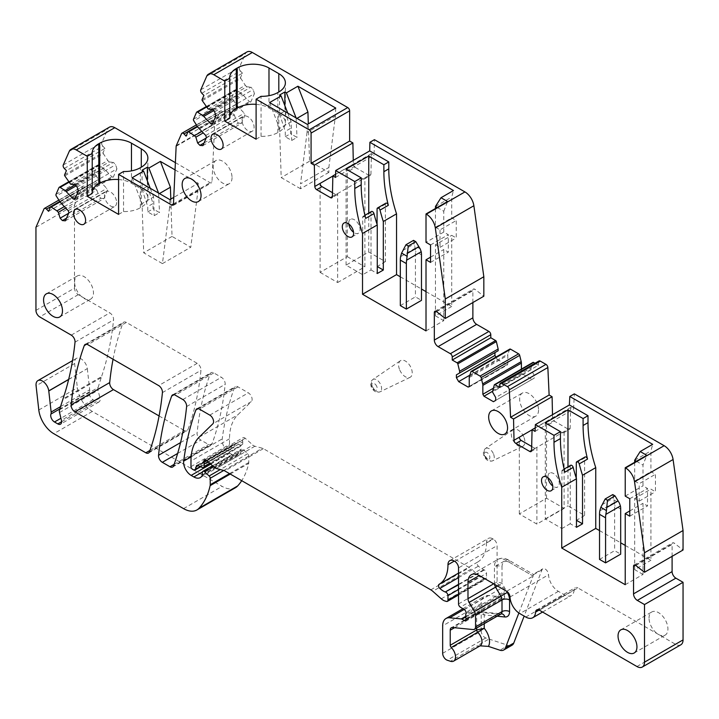 <?xml version="1.0" encoding="UTF-8"?>
<svg xmlns="http://www.w3.org/2000/svg" width="719" height="719" viewBox="0 0 719 719"><rect width="100%" height="100%" fill="white"/><g stroke="black" fill="none" stroke-linecap="round" stroke-linejoin="round"><path stroke-width="0.54" stroke-dasharray="3.6 2.7" d="M625.224 584.7L642.993 574.445L642.993 503.309L647.522 505.933L647.522 488.48L642.993 485.855L642.993 465.049L646.767 455.307M629.763 510.948L642.993 503.309M629.763 516.188L647.522 505.933M599.529 530.586L620.695 542.809M625.224 545.424L650.929 560.263L650.929 489.127L655.458 491.751L655.458 474.297L650.929 471.673L650.929 450.867L652.681 444.324M642.993 574.445L634.679 569.646L650.929 560.263M634.679 462.29L634.679 481.056L639.209 483.68L655.458 474.297M634.679 569.646L634.679 498.51L639.209 501.134L639.209 483.68M636.441 461.274L642.993 465.049M629.763 498.734L647.522 488.48M175.382 162.647L210.119 182.707A2.669 1.546 60 0 0 211.458 182.833A2.669 1.546 60 0 0 212.006 181.691L214.693 124.028A2.669 1.546 60 0 1 214.828 123.398L220.068 111.454A2.669 1.546 60 0 1 220.49 110.969A2.669 1.546 60 0 1 222.531 111.67L224.634 113.863L186.086 136.116M175.05 169.873L198.237 183.264L173.764 197.383M173.459 203.944L212.006 181.691M224.634 113.863L226.449 109.71A1.07 0.62 60 0 1 226.62 109.522A1.07 0.62 60 0 1 227.204 109.603L234.403 114.887L203.252 132.862M201.859 131.397L233.001 113.422M206.173 138.057L236.174 120.738L234.403 114.887M204.007 143L238.456 123.111L236.174 120.738M202.857 145.624L241.404 123.371L244.945 115.301L244.316 113.234L237.153 105.756A5.348 3.083 60 0 1 236.156 104.489L232.372 98.629A1.6 0.926 60 0 1 232.048 96.948L235.059 90.091A1.6 0.926 60 0 1 235.302 89.803A1.6 0.926 60 0 1 236.183 89.929L241.108 93.173A5.348 3.083 60 0 1 242.258 94.144L249.412 101.613L250.643 102.026L212.096 124.288M238.456 123.111L241.404 123.371M215.88 115.921L254.427 93.668L253.178 89.533L250.904 87.161L212.357 109.414M212.348 123.992L250.895 101.739L254.427 93.668M214.63 111.787L253.178 89.533M208.168 109.045L246.716 86.792L250.904 87.161M206.766 107.58L245.314 85.327L246.716 86.792M202.318 100.705L240.865 78.452L245.314 85.327M240.865 78.452A1.07 0.62 60 0 1 240.649 77.328L242.474 73.176L203.926 95.438M201.823 93.245L240.371 70.983L242.474 73.176M240.371 70.983A2.669 1.546 60 0 1 239.328 67.541L245.314 53.889A10.686 6.174 60 0 1 246.977 51.948M332.852 176.047L353.362 164.211L353.272 160.391M332.475 192.683L335.782 194.597A2.669 1.546 -120 0 0 337.121 194.732A2.669 1.546 -120 0 0 337.669 193.564L364.884 177.854A2.669 1.546 60 0 1 364.335 179.022A2.669 1.546 60 0 1 362.996 178.887L369.045 175.391A2.669 1.546 60 0 0 370.375 175.526A2.669 1.546 60 0 0 370.932 174.358L371.408 153.632L374.078 155.178L374.437 139.666M335.602 174.304L371.408 153.632M335.53 177.431L374.078 155.178M426.016 330.911L443.776 320.656L443.776 249.529L448.314 252.144L448.314 234.691L443.776 232.066L426.016 242.321M430.546 257.159L443.776 249.529M430.546 262.399L448.314 252.144M430.546 244.945L448.314 234.691M437.233 207.485L443.776 211.26L443.776 232.066M443.776 211.26L447.56 201.527M472.877 302.546L472.877 290.26A2.669 1.546 60 0 1 473.426 289.038A2.669 1.546 60 0 1 475.097 289.389L483.833 296.219M494.942 352.598L498.159 350.746M469.795 375.192L497.206 359.365L506.661 364.821L507.794 364.165L469.246 386.418L507.794 364.165L507.794 355.258A5.348 3.083 60 0 1 507.974 354.009L509.501 349.47L470.954 371.732M495.912 357.118L497.206 359.365M492.488 391.325L522.533 373.979L521.401 372.02L521.401 369.108M493.432 401.696L534.244 378.131L534.244 375.291L495.697 397.544M522.533 373.979L531.979 379.434M495.697 400.384L534.244 378.131M534.244 375.291L531.035 369.728L492.488 391.981M531.035 369.728L531.035 367.984L492.488 390.237M531.035 367.984L532.833 362.637L494.286 384.899M534.981 363.275L538.405 365.252L499.858 387.514M538.405 365.252L538.405 362.196A2.669 1.546 60 0 1 538.962 360.974M552.498 414.71L552.569 418A2.669 1.546 60 0 0 554.457 421.217L568.253 429.18A2.669 1.546 60 0 0 569.592 429.315A2.669 1.546 60 0 0 570.14 428.147L570.616 407.421L573.582 409.129L574.337 393.859M564.1 508.387L536.886 524.097L519.316 513.95L546.521 498.24L564.1 508.387L564.1 431.643A2.669 1.546 60 0 1 563.543 432.802A2.669 1.546 60 0 1 562.213 432.676L548.417 424.713A2.669 1.546 60 0 1 546.521 421.496L532.069 429.809M531.683 446.472L534.999 448.386A2.669 1.546 60 0 0 536.338 448.512A2.669 1.546 60 0 0 536.886 447.353L536.886 524.097M535.215 427.859L570.616 407.421M570.14 428.147L531.593 450.4M535.035 431.391L573.582 409.129M625.224 496.11L642.993 485.855M672.094 556.335L672.094 544.049A2.669 1.546 60 0 1 672.642 542.827A2.669 1.546 60 0 1 674.305 543.178L683.05 550.008M680.839 644.799A10.686 6.174 60 0 1 675.492 644.269L577.914 587.935L539.367 610.188M539.124 610.054L574.148 589.841A5.348 3.083 60 0 1 575.245 587.666A5.348 3.083 60 0 1 577.914 587.935M574.148 589.841A13.895 8.026 60 0 1 571.29 595.476A13.895 8.026 60 0 1 564.343 594.793L558.375 591.351A13.895 8.026 60 0 1 548.561 574.742A4.781 2.759 60 0 0 545.182 569.035A4.781 2.759 60 0 0 542.791 568.792A4.781 2.759 60 0 0 542 569.772L524.151 616.102M442.67 653.31L481.218 631.057A5.348 3.083 60 0 0 485.783 637.96L508.234 645.41L499.921 650.21M481.218 631.057L481.218 603.583A16.034 9.257 60 0 1 484.534 596.249A16.034 9.257 60 0 1 488.219 595.53L499.804 596.68A2.669 1.546 60 0 1 500.532 596.932L502.761 598.217L466.101 619.383M465.975 618.529L504.522 596.276A2.669 1.546 60 0 1 504.091 598.352A2.669 1.546 60 0 1 502.761 598.217M504.522 596.276A5.348 3.083 60 0 1 504.271 594.559L504.271 592.717A5.348 3.083 60 0 1 504.522 591.288A2.669 1.546 60 0 0 502.833 587.351L498.905 584.906A2.669 1.546 60 0 1 497.09 581.68L497.09 545.631L458.542 567.893M492.857 538.828L486.511 542.486A8.979 5.186 60 0 1 488.363 538.378A8.979 5.186 60 0 1 492.857 538.828L493.315 539.088A5.348 3.083 60 0 1 497.09 545.631M486.511 542.486A42.754 24.689 60 0 1 477.65 562.06A42.754 24.689 60 0 1 477.614 562.078A2.669 1.546 60 0 1 477.614 562.078A2.669 1.546 60 0 0 478.396 566.168A17.103 9.877 60 0 0 483.797 569.736L484.327 569.942A2.669 1.546 60 0 1 486.511 573.358L486.511 577.896A2.669 1.546 60 0 1 485.954 579.119A2.669 1.546 60 0 1 485.109 579.19L483.752 578.831A10.686 6.174 60 0 1 479.834 576.566L471.322 569.017L432.775 591.279M206.883 460.717L242.51 440.145A3.209 1.851 60 0 1 243.031 437.691A3.209 1.851 60 0 1 245.224 438.275L252.917 445.097A5.348 3.083 60 0 0 254.877 446.229L262.372 448.234A5.348 3.083 60 0 1 263.361 448.656L469.363 567.597A10.686 6.174 60 0 1 471.322 569.017M242.51 440.145A5.348 3.083 60 0 1 242.743 441.808L242.743 444.171A2.669 1.546 60 0 1 242.195 445.394A2.669 1.546 60 0 1 241.018 445.349L236.533 443.21L197.986 465.472M200.691 466.757L233.513 447.802A2.669 1.546 60 0 0 234.008 447.11L234.879 443.866A2.669 1.546 60 0 1 235.365 443.165A2.669 1.546 60 0 1 236.533 443.21M233.513 447.802A2.669 1.546 60 0 1 232.183 447.676L231.033 447.011A2.139 1.231 60 0 1 229.523 444.396L229.523 438.788A58.787 33.946 60 0 1 237.728 414.89L251.38 401.579L212.824 423.833M210.712 464.115L229.712 453.141A10.686 6.174 60 0 1 222.225 438.887A374.123 216.006 60 0 1 234.412 387.739A5.348 3.083 60 0 1 235.311 386.606A5.348 3.083 60 0 1 237.98 386.876L248.343 392.853A5.348 3.083 60 0 1 251.722 397.212A5.348 3.083 60 0 1 251.38 401.579M229.712 453.141L232.417 454.705L202.354 472.068M202.282 474.819L240.838 452.557A2.669 1.546 60 0 1 240.658 453.374A12.834 7.415 60 0 1 238.834 455.343A12.834 7.415 60 0 1 232.417 454.705M240.838 452.557L240.838 450.337A2.669 1.546 60 0 1 241.386 449.114A2.669 1.546 60 0 1 243.265 449.654L247.687 453.725A2.139 1.231 60 0 1 248.774 456.026L248.774 462.497A5.348 3.083 60 0 1 248.675 463.413A101.55 58.625 60 0 1 241.719 480.669M235.473 487.698A26.72 15.432 60 0 1 222.108 486.368L92.329 411.439A21.381 12.34 60 0 1 77.355 387.748L74.632 363.571A9.068 5.24 60 0 1 76.457 358.359A9.068 5.24 60 0 1 82.937 360.282A9.068 5.24 60 0 1 87.314 368.613L68.638 379.515M87.323 368.721L89.695 389.797A5.348 3.083 -120 0 1 89.489 391.801A5.348 3.083 -120 0 0 93.03 399.737L96.364 401.66A5.348 3.083 -120 0 0 99.033 401.93A5.348 3.083 -120 0 0 99.959 398.02L61.412 420.282M59.533 409.812L98.081 387.559A5.348 3.083 -120 0 0 98.081 390.255L99.959 398.02M98.081 387.559L101.532 376.657L62.984 398.919M35.95 310.383L74.497 288.121A5.348 3.083 60 0 0 78.281 294.673L109.809 312.873A5.348 3.083 60 0 1 113.566 319.892A389.321 224.777 60 0 1 103.185 371.606A389.321 224.777 60 0 1 101.532 376.657M35.95 227.294L74.497 205.032L82.559 186.652A2.669 1.546 60 0 1 82.973 186.167A2.669 1.546 60 0 1 85.022 186.868L87.125 189.061L88.94 184.918A1.07 0.62 60 0 1 89.102 184.72A1.07 0.62 60 0 1 89.695 184.801L96.885 190.086L65.744 208.061M74.497 288.121L74.497 205.032M48.568 211.314L87.125 189.061M64.342 206.596L95.492 188.621M68.665 213.255L98.665 195.936L96.885 190.086M66.499 218.199L100.939 198.309L98.665 195.936M65.348 220.823L103.895 198.57L107.437 190.499L106.807 188.432L99.644 180.954A5.348 3.083 60 0 1 98.638 179.678L94.863 173.827A1.6 0.926 60 0 1 94.54 172.147L97.541 165.289A1.6 0.926 60 0 1 97.793 165.002A1.6 0.926 60 0 1 98.674 165.127L103.599 168.372A5.348 3.083 60 0 1 104.749 169.342L111.903 176.811L113.126 177.225L74.578 199.487M100.939 198.309L103.895 198.57M78.371 191.119L116.918 168.866L115.669 164.732L113.386 162.359L74.839 184.612M74.83 199.19L113.377 176.937L116.918 168.866M77.122 186.985L115.669 164.732M70.66 184.244L109.207 161.991L113.386 162.359M69.258 182.788L107.805 160.526L109.207 161.991M64.809 175.903L103.356 153.65L107.805 160.526M103.356 153.65A1.07 0.62 60 0 1 103.141 152.527L104.956 148.384L66.409 170.637M64.306 168.444L102.853 146.182L104.956 148.384M102.853 146.182A2.669 1.546 60 0 1 101.81 142.739L107.796 129.087A10.686 6.174 60 0 1 109.459 127.146M348.787 223.986A8.017 4.629 60 0 1 348.724 223.016A8.017 4.629 60 0 1 350.387 219.349A8.017 4.629 60 0 1 356.57 221.497A8.017 4.629 60 0 1 360.066 229.559A8.017 4.629 60 0 1 358.404 233.235A8.017 4.629 60 0 1 353.586 232.3M649.032 618.088A13.364 7.711 60 0 1 651.8 611.968A13.364 7.711 60 0 1 662.1 615.545A13.364 7.711 60 0 1 667.933 628.99A13.364 7.711 60 0 1 665.165 635.111A13.364 7.711 60 0 1 654.865 631.534A13.364 7.711 60 0 1 649.032 618.088M548.004 477.776A8.017 4.629 60 0 1 547.941 476.805A8.017 4.629 60 0 1 549.604 473.129A8.017 4.629 60 0 1 555.778 475.277A8.017 4.629 60 0 1 559.283 483.348A8.017 4.629 60 0 1 557.62 487.015A8.017 4.629 60 0 1 552.794 486.08M113.054 359.257A374.123 216.006 60 0 1 122.823 323.316A5.348 3.083 60 0 1 123.722 322.184A5.348 3.083 60 0 1 126.391 322.445L197.213 363.338A5.348 3.083 60 0 1 200.969 370.348A374.123 216.006 60 0 1 187.929 429.665A5.348 3.083 60 0 1 187.03 430.798A5.348 3.083 60 0 1 184.361 430.537L149.92 450.418M159.088 415.95L184.361 430.537M212.114 443.632A5.348 3.083 60 0 1 211.215 444.764A5.348 3.083 60 0 1 208.546 444.504L200.853 440.064A5.348 3.083 60 0 1 197.096 433.045A374.123 216.006 60 0 1 210.227 373.781A5.348 3.083 60 0 1 211.125 372.649A5.348 3.083 60 0 1 213.795 372.909L221.398 377.304A5.348 3.083 60 0 1 225.155 384.314A374.123 216.006 60 0 1 212.114 443.632L173.567 465.885M538.549 410.046A13.364 7.711 60 0 1 535.781 416.157A13.364 7.711 60 0 1 525.49 412.58A13.364 7.711 60 0 1 519.657 399.135A13.364 7.711 60 0 1 522.425 393.014A13.364 7.711 60 0 1 532.716 396.591A13.364 7.711 60 0 1 538.549 410.046M74.578 282.055A13.364 7.711 60 0 1 77.337 275.943A13.364 7.711 60 0 1 87.637 279.52A13.364 7.711 60 0 1 93.47 292.966A13.364 7.711 60 0 1 90.702 299.086A13.364 7.711 60 0 1 80.402 295.509A13.364 7.711 60 0 1 74.578 282.055M232.039 177.575A13.364 7.711 60 0 1 229.271 183.696A13.364 7.711 60 0 1 218.98 180.11A13.364 7.711 60 0 1 213.148 166.664A13.364 7.711 60 0 1 215.916 160.553A13.364 7.711 60 0 1 226.206 164.13A13.364 7.711 60 0 1 232.039 177.575M242.015 120.289A8.547 4.934 60 0 1 243.786 116.37A8.547 4.934 60 0 1 250.374 118.662A8.547 4.934 60 0 1 254.104 127.263A8.547 4.934 60 0 1 252.333 131.182A8.547 4.934 60 0 1 245.745 128.89A8.547 4.934 60 0 1 242.015 120.289M116.595 202.47A8.547 4.934 60 0 1 114.824 206.38A8.547 4.934 60 0 1 108.236 204.088A8.547 4.934 60 0 1 104.498 195.487A8.547 4.934 60 0 1 106.268 191.569A8.547 4.934 60 0 1 112.865 193.86A8.547 4.934 60 0 1 116.595 202.47M634.679 498.51L650.929 489.127M634.679 460.25L650.929 450.867M634.679 481.056L650.929 471.673M639.209 501.134L655.458 491.751M118.59 214.406L123.542 211.557A22.451 12.96 0 0 0 140.349 207.764L141.292 207.225A22.451 12.96 0 0 0 147.871 198.058A22.451 12.96 0 0 0 141.292 188.89L131.469 183.219A22.478 12.978 0 0 0 118.59 179.543M100.175 182.959L99.716 183.219M142.047 170.241L142.065 189.286L147.755 206.596L147.755 211.934L154.217 215.664L159.501 212.608L153.048 208.878L153.039 203.54L147.755 206.596M147.35 180.846L147.359 186.23L142.065 189.286M158.584 193.096L159.501 212.608M147.359 186.23L153.039 203.54M158.89 193.878L159.411 193.573M198.237 183.264L197.887 191.245L190.778 247.246L172.03 236.425L170.807 199.1M169.891 199.621L169.549 207.611L197.887 191.245M169.549 207.611L162.431 263.612L143.692 252.791L142.065 203.585L153.596 196.934L154.217 215.664M132.053 177.782L142.065 203.585M150.235 188.279L153.596 196.934M256.108 139.207L261.051 136.349A22.451 12.96 -0 0 0 277.867 132.566L278.81 132.026A22.451 12.96 -0 0 0 285.38 122.859A22.451 12.96 -0 0 0 278.81 113.692L268.978 108.021A22.478 12.978 -0 0 0 256.108 104.345M237.683 107.76L237.225 108.021M279.565 95.043L279.583 114.087L285.263 131.397L285.263 136.736L291.725 140.466L297.019 137.41L290.557 133.68L290.557 128.342L285.263 131.397M284.868 105.648L284.868 111.032L279.583 114.087M296.093 117.898L297.019 137.41M284.868 111.032L290.557 128.342M296.399 118.68L296.929 118.374M335.746 108.057L335.405 116.047L328.871 167.473L328.871 172.38L309.547 161.227L308.316 123.902M307.399 124.423L307.058 132.413L335.405 116.047M307.058 132.413L300.524 183.839L328.871 167.473M328.871 172.38L300.524 188.746L300.524 183.839M300.524 188.746L281.201 177.593L279.583 128.386L291.105 121.736L291.725 140.466M269.571 102.583L279.583 128.386M287.753 113.081L291.105 121.736M362.996 178.887L349.2 170.924A2.669 1.546 60 0 1 347.313 167.707L347.313 256.674L320.099 272.384L320.099 183.417M349.2 170.924L355.249 167.428A2.669 1.546 60 0 1 353.362 164.211M320.099 272.384L337.669 282.531L337.669 193.564L332.385 196.62M337.669 282.531L364.884 266.821L364.884 177.854L370.932 174.358M400.312 276.797L421.478 289.02M426.016 291.635L451.712 306.474L451.712 235.347L456.25 237.962L456.25 220.508L451.712 217.884L451.712 197.078L453.464 190.535M371.471 211.494A2.139 1.231 -120 0 0 371.022 212.465L371.022 269.931L362.709 274.73L346.082 265.131L368.757 252.036L385.384 261.635L385.384 204.178A2.139 1.231 60 0 1 385.833 203.198M368.757 252.036L368.757 213.058M362.709 274.73L362.709 217.273A2.139 1.231 60 0 1 363.158 216.293A2.139 1.231 60 0 1 365.656 218.405M346.082 265.131L346.082 169.118M371.022 269.931L377.259 273.526M385.384 261.635L377.259 266.542M377.071 266.434L377.071 224.391M451.712 306.474L435.462 315.857L435.462 244.73L451.712 235.347M435.462 208.501L435.462 227.267L440.001 229.891L456.25 220.508M435.462 244.73L440.001 247.345L440.001 229.891M435.462 315.857L443.776 320.656M546.521 498.24L546.521 421.496L552.569 418M519.316 513.95L519.316 437.206M576.287 462.766L584.601 457.967L584.601 515.424L567.974 505.825L567.974 466.847M584.601 457.967A2.139 1.231 60 0 1 585.041 456.987M545.299 422.907L545.299 518.911L561.925 528.519L561.925 471.053A2.139 1.231 60 0 1 562.366 470.082A2.139 1.231 60 0 1 564.864 472.194M545.299 518.911L567.974 505.825M561.925 471.053L570.239 466.254A2.139 1.231 60 0 1 570.679 465.274M570.239 466.254L570.239 523.72L576.476 527.315M584.601 515.424L576.476 520.331M576.287 520.223L576.287 478.18M570.239 523.72L561.925 528.519M518.875 613.001L533.121 576.036L533.246 574.31L542.791 568.792M542 569.772L533.354 574.76L533.085 576.018L506.634 591.288L502.006 583.379A5.348 3.083 -0 0 0 494.447 583.379L493.692 583.819M454.543 627.714L476.679 614.934A5.348 3.083 180 0 1 484.238 614.934L484.238 614.934A5.348 4.035 95.7 0 0 480.984 611.797A5.348 4.035 95.7 0 0 479.016 612.246L452.557 627.525M480.148 645.806L476.886 646.004L450.427 661.273M355.249 167.428L369.045 175.391M512.009 645.222A10.686 6.174 60 0 1 508.234 645.41M524.052 437.592A9.617 5.554 60 0 1 522.686 446.355A9.617 5.554 60 0 1 512.117 438.231A9.617 5.554 60 0 1 513.069 429.71A9.617 5.554 60 0 1 524.052 437.592M399.449 369.251A9.617 5.554 60 0 1 400.402 360.731A9.617 5.554 60 0 1 411.385 368.613A9.617 5.554 60 0 1 410.019 377.376A9.617 5.554 60 0 1 399.449 369.251M147.755 211.934L153.048 208.878M172.03 236.425L143.692 252.791M162.431 263.612L190.778 247.246M285.263 136.736L290.557 133.68M309.547 161.227L281.201 177.593M347.313 256.674L364.884 266.821M435.462 206.461L451.712 197.078M435.462 227.267L451.712 217.884M440.001 247.345L456.25 237.962M261.051 136.349L261.051 96.319M229.738 117.188A22.451 12.96 -0 0 0 229.721 117.736A22.451 12.96 -0 0 0 229.738 118.276M92.221 192.386A22.451 12.96 0 0 0 92.203 192.935A22.451 12.96 0 0 0 92.221 193.474M123.542 211.557L123.542 171.517M400.312 305.602L415.429 296.875L421.478 300.362M413.542 240.362L415.169 248.262A21.381 12.34 -60 0 1 415.429 251.362L415.429 296.875M599.529 559.391L614.646 550.664L620.695 554.151M612.759 494.582L614.377 502.482A21.381 12.34 -60 0 1 614.646 505.583L614.646 550.664M173.468 203.863L210.119 182.707M176.146 146.281L214.693 124.028M176.281 145.66L214.828 123.398M181.521 133.707L220.068 111.454M197.285 126.247L222.531 111.67M187.902 131.972L226.449 109.71M236.156 104.489L227.204 109.603M206.398 137.554L244.945 115.301M205.769 135.487L244.316 113.234M199.46 128.908L238.016 106.646M198.606 128.009L237.153 105.756M232.372 98.629L193.824 120.891M193.501 119.21L232.048 96.948M235.059 90.091L196.512 112.344M206.452 107.095L236.183 89.929M212.572 109.648L241.108 93.173M213.588 110.699L242.258 94.144M212.923 122.679L249.412 101.613M202.102 99.582L240.649 77.328M200.781 89.794L239.328 67.541M206.766 76.142L245.314 53.889M332.385 196.557L335.782 194.597M436.55 311.651L475.097 289.389M436.217 311.426L472.877 290.26M469.246 377.511L507.794 355.258M469.426 376.271L507.974 354.009M493.126 388.341L521.401 372.02M538.405 362.196L499.858 384.458M531.602 450.346L534.999 448.386M635.758 565.44L674.305 543.178M635.434 565.215L672.094 544.049M636.944 666.522L675.492 644.269M525.787 617.046L564.343 594.793M558.375 591.351L519.828 613.604M510.005 597.004L548.561 574.742M494.519 584.295A5.348 3.083 60 0 1 494.447 583.379L494.447 566.797A5.348 3.083 180 0 1 502.006 566.797A10.686 6.174 60 0 1 509.564 562.438A5.348 3.083 120 0 0 508.459 559.984A5.348 3.083 120 0 0 505.781 560.254L494.447 566.797A16.034 9.257 60 0 1 497.764 559.454A16.034 9.257 60 0 1 505.781 560.254L533.085 576.018M473.219 629.565L499.669 614.296A5.348 3.083 60 0 0 500.9 614.053M479.016 612.246L499.669 614.296A5.348 4.035 95.7 0 1 501.646 613.837L480.984 611.797A5.348 5.348 0 0 0 477.793 612.489A5.348 3.083 60 0 1 479.016 612.246M476.679 628.038L476.679 614.934A5.348 3.083 60 0 1 477.793 612.489L451.334 627.759M480.094 645.842A9.086 5.249 60 0 1 476.886 646.004L488.974 639.02M485.783 637.96L447.236 660.213M481.218 603.583L442.67 625.845M464.07 609.469L488.219 595.53M499.804 596.68L465.723 616.354M465.723 617.028L500.532 596.932M465.723 616.812L504.271 594.559M504.271 592.717L465.723 614.97M465.975 613.55L504.522 591.288M464.285 609.604L502.833 587.351M498.905 584.906L460.358 607.16M458.542 603.933L497.09 581.68M454.759 561.341L493.315 539.088M477.65 562.06L439.138 584.295M458.542 577.627L478.396 566.168M458.542 584.313L483.797 569.736M484.327 569.942L458.542 584.835M458.542 589.508L486.511 573.358M486.511 577.896L458.542 594.038M446.562 601.452L485.109 579.19M483.752 578.831L445.205 601.084M441.286 598.828L479.834 576.566M430.816 589.85L469.363 567.597M263.361 448.656L224.804 470.909M223.825 470.496L262.372 448.234M254.877 446.229L216.329 468.482M214.37 467.35L252.917 445.097M245.224 438.275L206.677 460.528M208.106 461.805L242.743 441.808M242.743 444.171L209.723 463.234M202.47 467.602L241.018 445.349M197.662 465.346L234.879 443.866M234.008 447.11L200.295 466.568M193.636 469.929L232.183 447.676M231.033 447.011L192.485 469.264M190.975 466.649L229.523 444.396M229.523 438.788L190.975 461.041M199.181 437.143L237.728 414.89M209.795 415.115L248.343 392.853M237.98 386.876L199.433 409.129M198.192 408.653L234.412 387.739M191.137 456.835L222.225 438.887M202.111 475.627L240.658 453.374M240.838 450.337L202.282 472.599M213.669 466.73L243.265 449.654M247.687 453.725L220.293 469.543M223.744 470.469L248.774 456.026M248.774 462.497L229.505 473.623M230.242 474.046L248.675 463.413M183.561 508.63L222.108 486.368M92.329 411.439L53.781 433.701M38.808 410.001L77.355 387.748M74.632 363.571L36.085 385.824M68.665 379.38L87.314 368.613M60.54 406.63L89.695 389.797M89.489 391.801L59.803 408.94M93.03 399.737L60.926 418.278M61.6 421.738L96.364 401.66M59.533 412.508L98.081 390.255M101.208 377.682L62.652 399.944M75.019 342.154L113.566 319.892M71.262 335.135L109.809 312.873M78.281 294.673L39.734 316.926M44.012 208.905L82.559 186.652M59.776 201.446L85.022 186.868M50.393 207.171L88.94 184.918M60.072 201.904L89.695 184.801M68.889 212.752L107.437 190.499M68.26 210.685L106.807 188.432M61.951 204.106L100.498 181.844M61.097 203.207L99.644 180.954M60.09 201.931L98.638 179.678M94.863 173.827L56.307 196.089M55.992 194.409L94.54 172.147M97.541 165.289L58.994 187.551M68.943 182.293L98.674 165.127M75.064 184.846L103.599 168.372M76.07 185.897L104.749 169.342M75.405 197.878L111.903 176.811M64.593 174.78L103.141 152.527M63.263 164.993L101.81 142.739M69.249 151.341L107.796 129.087M126.391 322.445L87.844 344.707M197.213 363.338L158.665 385.591M86.595 344.23L122.823 323.316M149.381 451.918L187.929 429.665M162.422 392.601L200.969 370.348M174.106 464.384L208.546 444.504M186.607 406.568L225.155 384.314M182.851 399.557L221.398 377.304M213.795 372.909L175.247 395.162M173.998 394.695L210.227 373.781M180.559 442.589L197.096 433.045M177.647 453.455L200.853 440.064M131.469 183.219L131.469 170.879M141.292 188.89L141.292 207.225M140.349 207.764L140.349 167.734M268.987 108.021L268.987 95.681M278.81 113.692L278.81 132.026M277.867 132.566L277.867 92.535M371.022 212.465L362.709 217.273M548.417 424.713L554.457 421.217M562.213 432.676L568.253 429.18M509.564 562.438L533.121 576.036M497.521 586.03L502.006 583.379L502.006 566.797M484.238 623.67L484.238 614.934L497.162 616.21M493.647 454.336A7.136 4.116 60 0 1 492.632 460.834A7.136 4.116 60 0 1 484.804 454.812A7.136 4.116 60 0 1 485.505 448.494A7.136 4.116 60 0 1 493.647 454.336M372.127 385.833A7.136 4.116 60 0 1 372.837 379.515A7.136 4.116 60 0 1 380.98 385.357A7.136 4.116 60 0 1 379.965 391.855A7.136 4.116 60 0 1 372.127 385.833M385.384 204.178L377.071 208.977M484.66 455.936A3.928 2.274 -120 0 0 488.426 459.387A3.928 2.274 -120 0 0 489.531 455.675A3.928 2.274 -120 0 0 485.765 452.215A3.928 2.274 -120 0 0 484.66 455.936M376.864 386.696A3.928 2.274 -120 0 0 373.098 383.236A3.928 2.274 -120 0 0 371.984 386.957A3.928 2.274 -120 0 0 375.758 390.408A3.928 2.274 -120 0 0 376.864 386.696M420.193 248.873L414.557 245.619M421.478 254.85L415.429 251.362M415.169 248.262L400.582 256.683M402.874 250.446L414.153 243.939M602.091 504.675L613.37 498.159M599.79 510.903L614.377 502.482M613.774 499.849L619.401 503.093M620.695 509.079L614.646 505.583M172.911 205.095L211.458 182.833M196.404 124.872L220.49 110.969M197.383 126.4L226.62 109.522M206.155 106.637L235.302 89.803M337.121 194.732L331.827 197.779M434.878 311.291L473.426 289.038M468.914 387.155L507.461 364.901M531.044 451.568L536.338 448.512M634.095 565.08L672.642 542.827M536.698 609.928L575.245 587.666M542.584 612.049L571.29 595.476M471.313 574.733L497.764 559.454C501.08 557.683 504.648 557.863 508.459 559.984L533.255 574.31M462.892 608.741L484.534 596.249M465.544 620.605L504.091 598.352M449.815 560.631L488.363 538.378M458.542 594.946L485.954 579.119M204.484 459.944L243.031 437.691M210.343 463.782L242.195 445.394M196.817 465.427L235.365 443.165M196.763 408.868L235.311 386.606M200.286 477.596L238.834 455.343M212.563 465.759L241.386 449.114M72.52 360.632L76.457 358.359M99.033 401.93L60.486 424.183M58.886 200.071L82.973 186.167M59.875 201.599L89.102 184.72M68.638 181.835L97.793 165.002M343.961 223.052L350.387 219.349M351.977 236.937L358.404 233.235M620.812 629.862L651.8 611.968M634.176 653.005L665.165 635.111M551.194 490.726L557.62 487.015M543.178 476.841L549.604 473.129M85.166 344.437L123.722 322.184M148.482 453.06L187.03 430.798M172.668 467.017L211.215 444.764M172.578 394.902L211.125 372.649M504.792 434.051L535.781 416.157M491.428 410.909L522.425 393.014M46.349 293.837L77.337 275.943M59.713 316.98L90.702 299.086M198.282 201.581L229.271 183.696M184.927 178.438L215.916 160.553M212.797 134.264L243.786 116.37M221.344 149.076L252.333 131.182M83.835 224.274L114.824 206.38M75.279 209.463L106.268 191.569M147.871 198.058L147.871 158.027M285.38 122.859L285.38 82.82M364.335 179.022L370.375 175.526M364.901 215.287L363.158 216.293M563.543 432.802L569.592 429.315M562.366 470.082L564.109 469.076M513.069 429.71L485.505 448.494C483.393 450.184 482.862 452.602 483.914 455.738C485.945 460.214 488.848 461.904 492.632 460.834L522.686 446.355M410.019 377.376L379.965 391.855C376.181 392.934 373.278 391.235 371.247 386.768C370.186 383.631 370.716 381.214 372.837 379.515L400.402 360.731M229.721 117.736L229.721 77.697M92.203 192.935L92.203 152.895"/><path stroke-width="1.08" d="M576.476 520.331L582.525 523.827L576.476 527.315L576.476 478.764L561.737 487.266L561.737 548.04L625.224 584.7L625.224 513.573L629.763 510.948M625.224 513.573L629.763 516.188L629.763 498.734L625.224 496.11L625.224 467.745L646.767 455.307L640.207 451.523L652.681 444.324L569.808 396.475L574.337 393.859L664.14 445.699A12.825 7.406 60 0 1 673.083 459.522L683.05 530.523L644.503 552.776L634.535 481.775L673.083 459.522M561.737 548.04L595.745 528.411L599.529 530.586M620.695 542.809L625.224 545.424M634.679 462.29L634.679 460.25L636.441 461.274M141.292 167.185L141.292 148.86A22.451 12.96 -0 0 1 147.871 158.027A22.451 12.96 -0 0 1 141.292 167.185L140.349 167.734A22.451 12.96 -0 0 1 123.542 171.517L118.59 174.375L171.571 204.96L173.468 203.863M74.578 199.487L78.371 191.119L77.122 186.985L74.839 184.612L70.66 184.244L64.809 175.903A1.07 0.62 60 0 1 64.593 174.78L66.409 170.637L64.306 168.444A2.669 1.546 60 0 1 63.263 164.993L69.249 151.341A10.686 6.174 60 0 1 70.911 149.399L109.459 127.146A10.686 6.174 60 0 1 114.806 127.676L175.382 162.647M70.911 149.399A10.686 6.174 60 0 1 76.259 149.929L87.278 156.293L92.221 153.435A22.451 12.96 -0 0 1 92.203 152.895A22.451 12.96 -0 0 1 98.782 143.728L99.725 143.189A22.451 12.96 -0 0 1 131.469 143.189L141.292 148.86M175.05 169.873L160.4 161.416L148.869 168.066L147.341 167.185L142.047 170.241L143.584 171.122L132.053 177.782L169.891 199.621L173.764 197.383M201.859 131.397L194.454 135.675L188.657 131.865A1.07 0.62 60 0 0 188.072 131.775A1.07 0.62 60 0 0 187.902 131.972L186.086 136.116L183.983 133.923A2.669 1.546 60 0 0 181.934 133.222A2.669 1.546 60 0 0 181.521 133.707L176.281 145.66A2.669 1.546 60 0 0 176.146 146.281L173.459 203.944A2.669 1.546 60 0 1 172.911 205.095A2.669 1.546 60 0 1 171.571 204.96M194.454 135.675L195.856 137.14L203.252 132.862M204.007 143L199.909 145.373L197.626 142.991L195.856 137.14M197.626 142.991L206.173 138.057M199.909 145.373L202.857 145.624L206.398 137.554L205.769 135.487L198.606 128.009A5.348 3.083 60 0 1 197.608 126.742L193.824 120.891A1.6 0.926 60 0 1 193.501 119.21L196.512 112.344A1.6 0.926 60 0 1 196.754 112.056A1.6 0.926 60 0 1 197.635 112.182L202.56 115.426A5.348 3.083 60 0 1 203.711 116.397L213.588 110.699M212.096 124.288L210.865 123.866L203.711 116.397M212.348 123.992L215.88 115.921L214.63 111.787L212.357 109.414L208.168 109.045L202.318 100.705A1.07 0.62 60 0 1 202.102 99.582L203.926 95.438L201.823 93.245A2.669 1.546 60 0 1 200.781 89.794L206.766 76.142A10.686 6.174 60 0 1 208.429 74.201A10.686 6.174 60 0 1 213.768 74.731L224.786 81.094L229.738 78.236A22.451 12.96 -0 0 1 229.721 77.697A22.451 12.96 -0 0 1 236.29 68.53L237.234 67.99A22.451 12.96 -0 0 1 268.978 67.99L278.81 73.662A22.451 12.96 -0 0 1 285.38 82.82A22.451 12.96 -0 0 1 278.81 91.987L278.81 73.662M208.429 74.201L246.977 51.948A10.686 6.174 60 0 1 252.324 52.478L347.735 107.562A2.669 1.546 60 0 1 349.632 110.834L349.632 141.059L352.885 142.937L353.272 160.391M278.81 91.987L277.867 92.535A22.451 12.96 -0 0 1 261.051 96.319L256.108 99.177L309.188 129.824A2.669 1.546 60 0 1 311.075 133.096L349.632 110.834M284.85 91.987L279.565 95.043L281.093 95.924L269.571 102.583L307.399 124.423L335.746 108.057L297.909 86.217L286.387 92.868L284.85 91.987L284.868 105.648M349.632 141.059L311.075 163.312L311.075 133.096M311.075 163.312L314.329 165.19L352.885 142.937M314.329 165.19L314.805 186.473A2.669 1.546 -120 0 0 316.702 189.681L330.497 197.653A2.669 1.546 -120 0 0 331.827 197.779A2.669 1.546 -120 0 0 332.385 196.62L332.861 175.885L335.602 174.304M314.805 186.473L332.852 176.047M320.099 183.417A2.669 1.546 -120 0 0 321.986 186.634L332.475 192.683M332.861 175.885L335.53 177.431L335.692 170.538L354.773 181.556L361.199 177.854L346.082 169.118L368.757 156.032L383.874 164.759L388.79 161.919L388.79 168.866A117.583 67.883 60 0 0 396.537 213.849L396.537 274.622L400.312 276.797M335.692 170.538L369.701 150.9L369.899 142.29L374.437 139.666L464.932 191.919A12.825 7.406 60 0 1 473.875 205.733L483.833 276.734L445.286 298.996L435.328 227.986L473.875 205.733M369.701 150.9L388.79 161.919M354.773 181.556L354.773 188.504L361.199 184.801L361.199 177.854M354.773 188.504A117.583 67.883 60 0 0 362.52 233.486L377.259 224.975A117.583 67.883 60 0 1 373.97 213.606A2.139 1.231 -120 0 0 371.471 211.494L364.901 215.287M373.97 213.606L365.656 218.405A117.583 67.883 60 0 1 365.126 216.266A117.583 67.883 60 0 1 362.709 203.926A117.583 67.883 60 0 1 361.199 184.801M377.259 266.542L383.308 270.038L377.259 273.526L377.259 224.975M362.52 233.486L362.52 294.26L396.537 274.622M383.308 270.038L383.308 221.479L396.537 213.849M362.52 294.26L426.016 330.911L426.016 259.784L430.546 257.159M426.016 259.784L430.546 262.399L430.546 244.945L426.016 242.321L426.016 213.956L447.56 201.527L440.999 197.734L453.464 190.535L369.899 142.29M426.016 213.956L426.376 214.172A12.825 7.406 60 0 1 435.328 227.986M438.105 346.621L476.652 324.368L488.893 331.432A2.669 1.546 60 0 1 490.789 334.703L490.789 337.759L452.242 360.021L452.242 356.966A2.669 1.546 60 0 0 450.346 353.694L438.105 346.621A5.348 3.083 60 0 1 434.33 340.078L434.33 312.513A2.669 1.546 60 0 1 434.878 311.291A2.669 1.546 60 0 1 436.55 311.651L445.286 318.472L445.286 298.996M445.286 318.472L483.833 296.219L483.833 276.734M476.652 324.368A5.348 3.083 60 0 1 472.877 317.825L472.877 302.546M490.789 337.759L495.643 340.563A1.07 0.62 60 0 1 496.362 341.588L498.159 349.003L459.612 371.256L457.814 363.841L496.362 341.588M452.242 360.021L457.095 362.825A1.07 0.62 60 0 1 457.814 363.841M498.159 349.003L498.159 350.746L459.612 372.999L459.612 371.256M456.394 374.851L494.942 352.598L494.942 355.438L456.394 377.691L456.394 374.851L459.612 372.999M456.394 377.691L458.659 381.618L469.795 375.192M494.942 355.438L495.912 357.118M458.659 381.618L468.114 387.074L469.246 386.418L468.114 387.074L469.246 386.418L469.246 377.511A5.348 3.083 60 0 1 469.426 376.271L470.954 371.732A1.6 0.926 60 0 1 471.233 371.363A1.6 0.926 60 0 1 472.032 371.444L480.058 376.082A1.6 0.926 60 0 1 481.137 377.61L519.684 355.357A1.6 0.926 60 0 0 518.606 353.829L510.58 349.191A1.6 0.926 60 0 0 509.78 349.11A1.6 0.926 60 0 0 509.501 349.47M500.406 383.236L538.962 360.974A2.669 1.546 60 0 1 540.293 361.109L545.964 364.38A2.669 1.546 60 0 1 547.851 367.535L549.127 395.01L510.58 417.272L509.304 389.788A2.669 1.546 60 0 0 507.416 386.633L501.745 383.362A2.669 1.546 60 0 0 500.406 383.236A2.669 1.546 60 0 0 499.858 384.458L499.858 387.514L495.005 384.71A1.07 0.62 60 0 0 494.465 384.656A1.07 0.62 60 0 0 494.286 384.899L492.488 391.981L495.697 397.544L495.697 400.384L493.432 401.696L483.986 396.241L482.853 394.273L482.853 385.366A5.348 3.083 60 0 0 482.665 383.91L481.137 377.61M482.665 383.91L521.212 361.657L519.684 355.357M521.212 361.657A5.348 3.083 60 0 1 521.401 363.113L521.401 369.108M532.833 362.637A1.07 0.62 60 0 1 533.013 362.394A1.07 0.62 60 0 1 533.552 362.448L534.981 363.275M510.58 417.272L513.546 418.979L552.093 396.726L552.498 414.71M549.127 395.01L552.093 396.726M513.546 418.979L514.022 440.262L532.069 429.809M535.215 427.859L532.069 429.674L531.593 450.4A2.669 1.546 60 0 1 531.044 451.568A2.669 1.546 60 0 1 529.705 451.442L515.909 443.47A2.669 1.546 60 0 1 514.022 440.262M515.909 443.47L521.203 440.423A2.669 1.546 60 0 1 519.316 437.206M521.203 440.423L531.683 446.472M532.069 429.674L535.035 431.391L535.376 424.596L569.385 404.959L588.007 415.708L587.998 422.655A117.583 67.883 60 0 0 595.745 467.629L595.745 528.411M569.808 396.475L569.385 404.959M588.007 415.708L583.091 418.548L567.974 409.821L545.299 422.907L560.416 431.634L560.416 438.581A117.583 67.883 60 0 0 561.925 457.715A117.583 67.883 60 0 0 564.343 470.055A117.583 67.883 60 0 0 564.864 472.194L573.178 467.395A117.583 67.883 60 0 0 576.476 478.764M535.376 424.596L553.99 435.346L560.416 431.634M553.99 435.346L553.99 442.293L560.416 438.581M561.737 487.266A117.583 67.883 60 0 1 553.99 442.293M582.525 523.827L582.525 475.268L595.745 467.629M625.224 467.745L625.593 467.961A12.825 7.406 60 0 1 634.535 481.775M644.503 604.553L683.05 582.3L683.05 639.901L644.503 662.163L644.503 604.553L637.322 600.41A5.348 3.083 60 0 1 633.538 593.867L633.538 566.302A2.669 1.546 60 0 1 634.095 565.08A2.669 1.546 60 0 1 635.758 565.44L644.503 572.261L644.503 552.776M644.503 572.261L683.05 550.008L683.05 530.523M637.322 600.41L675.869 578.157A5.348 3.083 60 0 1 672.094 571.605L672.094 556.335M675.869 578.157L683.05 582.3M644.503 662.163A10.686 6.174 60 0 1 642.292 667.052A10.686 6.174 60 0 1 636.944 666.522L539.367 610.188A5.348 3.083 60 0 0 536.698 609.928A5.348 3.083 60 0 0 535.592 612.094A13.895 8.026 60 0 1 532.743 617.738A13.895 8.026 60 0 1 525.787 617.046L519.828 613.604A13.895 8.026 60 0 1 510.005 597.004A4.781 2.759 60 0 0 506.634 591.288L507.29 592.42A10.686 6.174 60 0 1 509.564 599.961A5.348 3.083 -0 0 0 502.006 599.961L475.547 615.239A5.348 3.083 60 0 0 474.414 611.465L469.121 602.423A5.348 3.083 60 0 1 467.988 598.657L467.988 582.075A16.034 9.257 60 0 1 471.313 574.733A16.034 9.257 60 0 1 479.33 575.524L506.634 591.288M683.05 639.901A10.686 6.174 60 0 1 680.839 644.799L642.292 667.052M509.564 599.961L509.564 611.608A5.348 3.083 -0 0 0 502.006 611.608L475.547 626.878L475.547 615.239M475.547 626.878A5.348 3.083 60 0 1 474.441 629.332A5.348 3.083 60 0 1 473.219 629.565L452.557 627.525A5.348 3.083 60 0 0 451.334 627.759A5.348 3.083 60 0 0 450.229 630.204L454.543 627.714M465.723 616.354L461.256 618.933L449.672 617.792A16.034 9.257 60 0 0 445.987 618.502A16.034 9.257 60 0 0 442.67 625.845L442.67 653.31A5.348 3.083 60 0 0 447.236 660.213L450.427 661.273A9.086 5.249 60 0 0 453.635 661.121A9.086 5.249 60 0 0 451.235 647.486A2.139 1.231 60 0 1 450.229 645.267L450.229 630.204M451.235 647.486L477.695 632.217A9.086 5.249 60 0 1 480.094 645.842L488.417 646.39A14.434 8.331 -120 0 0 484.238 628.298L477.695 632.217A2.139 1.231 60 0 1 476.679 629.988L450.229 645.267M461.256 618.933A2.669 1.546 60 0 1 461.984 619.185L464.213 620.47A2.669 1.546 60 0 0 465.544 620.605A2.669 1.546 60 0 0 465.975 618.529A5.348 3.083 60 0 1 465.723 616.812L465.723 614.97A5.348 3.083 60 0 1 465.975 613.55A2.669 1.546 60 0 0 464.285 609.604L460.358 607.16A2.669 1.546 60 0 1 458.542 603.933L458.542 567.893A5.348 3.083 60 0 0 454.759 561.341L454.309 561.081A8.979 5.186 60 0 0 449.815 560.631A8.979 5.186 60 0 0 447.964 564.748A42.754 24.689 60 0 1 439.102 584.313A42.754 24.689 60 0 1 439.066 584.34L458.542 573.097L439.138 584.295M458.542 584.835L445.25 591.989A17.103 9.877 60 0 1 439.848 588.421A2.669 1.546 60 0 1 439.066 584.34M445.78 592.204A2.669 1.546 60 0 1 447.964 595.611L458.542 589.508M458.542 594.038L447.964 600.149L447.964 595.611M447.964 600.149A2.669 1.546 60 0 1 447.407 601.372A2.669 1.546 60 0 1 446.562 601.452L445.205 601.084A10.686 6.174 60 0 1 441.286 598.828L432.775 591.279A10.686 6.174 60 0 0 430.816 589.85L224.804 470.909A5.348 3.083 60 0 0 223.825 470.496L216.329 468.482A5.348 3.083 60 0 1 214.37 467.35L206.677 460.528A3.209 1.851 60 0 0 204.484 459.944A3.209 1.851 60 0 0 203.962 462.407A5.348 3.083 60 0 1 204.196 464.061L208.106 461.805M209.723 463.234L204.196 466.424L204.196 464.061M204.196 466.424A2.669 1.546 60 0 1 203.648 467.656A2.669 1.546 60 0 1 202.47 467.602L197.986 465.472A2.669 1.546 60 0 0 196.817 465.427A2.669 1.546 60 0 0 196.323 466.119L197.662 465.346M200.295 466.568L195.46 469.363L196.323 466.119M195.46 469.363A2.669 1.546 60 0 1 194.966 470.064A2.669 1.546 60 0 1 193.636 469.929L192.485 469.264A2.139 1.231 60 0 1 190.975 466.649L190.975 461.041A58.787 33.946 60 0 1 199.181 437.143L212.824 423.833A5.348 3.083 60 0 0 213.175 419.465A5.348 3.083 60 0 0 209.795 415.115L199.433 409.129A5.348 3.083 60 0 0 196.763 408.868A5.348 3.083 60 0 0 195.865 410.001L198.192 408.653M220.293 469.543L209.139 475.978L204.717 471.907A2.669 1.546 60 0 0 202.839 471.367A2.669 1.546 60 0 0 202.282 472.599L202.282 474.819A2.669 1.546 60 0 1 202.111 475.627A12.834 7.415 60 0 1 200.286 477.596A12.834 7.415 60 0 1 193.869 476.958L191.164 475.403A10.686 6.174 60 0 1 183.678 461.14A374.123 216.006 60 0 1 195.865 410.001M209.139 475.978A2.139 1.231 60 0 1 210.218 478.279L223.744 470.469M229.505 473.623L210.218 484.75L210.218 478.279M210.218 484.75A5.348 3.083 60 0 1 210.128 485.667A101.55 58.625 60 0 1 199.082 508.216A26.72 15.432 60 0 1 196.925 509.951A26.72 15.432 60 0 1 183.561 508.63L53.781 433.701A21.381 12.34 60 0 1 38.808 410.001L36.085 385.824A9.068 5.24 60 0 1 37.9 380.612A9.068 5.24 60 0 1 44.38 382.535A9.068 5.24 60 0 1 48.766 390.875L51.148 412.05L60.54 406.63M241.719 480.669A101.55 58.625 60 0 1 237.629 485.963A26.72 15.432 60 0 1 235.473 487.698L196.925 509.951M68.638 379.515L48.775 390.974M59.803 408.94L50.941 414.063A5.348 3.083 -120 0 0 51.148 412.05M50.941 414.063A5.348 3.083 -120 0 0 54.482 421.99L57.817 423.913A5.348 3.083 -120 0 0 60.486 424.183A5.348 3.083 -120 0 0 61.412 420.282L59.533 412.508A5.348 3.083 -120 0 1 59.533 409.812L62.984 398.919A389.321 224.777 60 0 0 64.638 393.859A389.321 224.777 60 0 0 75.019 342.154A5.348 3.083 60 0 0 71.262 335.135L39.734 316.926A5.348 3.083 60 0 1 35.95 310.383L35.95 227.294L44.012 208.905A2.669 1.546 60 0 1 44.425 208.42A2.669 1.546 60 0 1 46.474 209.121L48.568 211.314L50.393 207.171A1.07 0.62 60 0 1 50.555 206.973A1.07 0.62 60 0 1 51.148 207.063L56.936 210.874L64.342 206.596M56.936 210.874L58.338 212.339L65.744 208.061M66.499 218.199L62.391 220.571L60.117 218.19L58.338 212.339M60.117 218.19L68.665 213.255M62.391 220.571L65.348 220.823L68.889 212.752L68.26 210.685L61.097 203.207A5.348 3.083 60 0 1 60.09 201.931L56.307 196.089A1.6 0.926 60 0 1 55.992 194.409L58.994 187.551A1.6 0.926 60 0 1 59.246 187.255A1.6 0.926 60 0 1 60.126 187.38L65.052 190.625A5.348 3.083 60 0 1 66.202 191.596L76.07 185.897M74.83 199.19L73.356 199.064L66.202 191.596M342.307 226.728A8.017 4.629 60 0 1 343.961 223.052A8.017 4.629 60 0 1 350.144 225.2A8.017 4.629 60 0 1 353.64 233.271A8.017 4.629 60 0 1 351.977 236.937A8.017 4.629 60 0 1 345.803 234.789A8.017 4.629 60 0 1 342.307 226.728M353.586 232.3A8.017 4.629 60 0 1 348.787 223.986M618.043 635.973A13.364 7.711 60 0 1 620.812 629.862A13.364 7.711 60 0 1 631.111 633.439A13.364 7.711 60 0 1 636.944 646.884A13.364 7.711 60 0 1 634.176 653.005A13.364 7.711 60 0 1 623.876 649.419A13.364 7.711 60 0 1 618.043 635.973M552.857 487.06A8.017 4.629 60 0 1 551.194 490.726A8.017 4.629 60 0 1 545.02 488.578A8.017 4.629 60 0 1 541.515 480.517A8.017 4.629 60 0 1 543.178 476.841A8.017 4.629 60 0 1 549.352 478.989A8.017 4.629 60 0 1 552.857 487.06M552.794 486.08A8.017 4.629 60 0 1 548.004 477.776M87.844 344.707L158.665 385.591A5.348 3.083 60 0 1 162.422 392.601A374.123 216.006 60 0 1 149.381 451.918A5.348 3.083 60 0 1 148.482 453.06A5.348 3.083 60 0 1 145.813 452.79L74.902 411.852A5.348 3.083 60 0 1 71.145 404.833A374.123 216.006 60 0 1 84.276 345.569A5.348 3.083 60 0 1 85.166 344.437A5.348 3.083 60 0 1 87.844 344.707M74.902 411.852L113.449 389.599A5.348 3.083 60 0 1 109.692 382.58A374.123 216.006 60 0 1 113.054 359.257M113.449 389.599L159.088 415.95M169.999 466.757L162.305 462.317A5.348 3.083 60 0 1 158.548 455.298A374.123 216.006 60 0 1 171.679 396.034A5.348 3.083 60 0 1 172.578 394.902A5.348 3.083 60 0 1 175.247 395.162L182.851 399.557A5.348 3.083 60 0 1 186.607 406.568A374.123 216.006 60 0 1 173.567 465.885A5.348 3.083 60 0 1 172.668 467.017A5.348 3.083 60 0 1 169.999 466.757L174.106 464.384M507.56 427.931A13.364 7.711 60 0 1 504.792 434.051A13.364 7.711 60 0 1 494.501 430.474A13.364 7.711 60 0 1 488.668 417.02A13.364 7.711 60 0 1 491.428 410.909A13.364 7.711 60 0 1 501.727 414.486A13.364 7.711 60 0 1 507.56 427.931M43.58 299.949A13.364 7.711 60 0 1 46.349 293.837A13.364 7.711 60 0 1 56.648 297.414A13.364 7.711 60 0 1 62.481 310.86A13.364 7.711 60 0 1 59.713 316.98A13.364 7.711 60 0 1 49.413 313.394A13.364 7.711 60 0 1 43.58 299.949M201.05 195.469A13.364 7.711 60 0 1 198.282 201.581A13.364 7.711 60 0 1 187.992 198.004A13.364 7.711 60 0 1 182.159 184.558A13.364 7.711 60 0 1 184.927 178.438A13.364 7.711 60 0 1 195.217 182.024A13.364 7.711 60 0 1 201.05 195.469M211.027 138.174A8.547 4.934 60 0 1 212.797 134.264A8.547 4.934 60 0 1 219.385 136.556A8.547 4.934 60 0 1 223.115 145.157A8.547 4.934 60 0 1 221.344 149.076A8.547 4.934 60 0 1 214.756 146.784A8.547 4.934 60 0 1 211.027 138.174M85.606 220.356A8.547 4.934 60 0 1 83.835 224.274A8.547 4.934 60 0 1 77.248 221.982A8.547 4.934 60 0 1 73.509 213.372A8.547 4.934 60 0 1 75.279 209.463A8.547 4.934 60 0 1 81.867 211.754A8.547 4.934 60 0 1 85.606 220.356M634.679 460.25L640.207 451.523M92.221 192.386A22.451 12.96 0 0 1 98.782 183.767L99.725 183.219L99.725 143.189M118.59 179.543A22.478 12.978 0 0 0 100.175 182.959L99.716 183.219M147.341 167.185L147.35 180.846M148.869 168.066L158.584 193.096M159.411 193.573L170.412 187.228L160.4 161.416M170.807 199.1L170.412 187.228M143.584 171.122L150.235 188.279M229.738 117.188A22.451 12.96 -0 0 1 236.29 108.569L237.234 108.021L237.234 67.99M256.108 104.345A22.478 12.978 -0 0 0 237.683 107.76L237.225 108.021M286.387 92.868L296.093 117.898M296.929 118.374L307.93 112.029L297.909 86.217M308.316 123.902L307.93 112.029M281.093 95.924L287.753 113.081M421.478 289.02L426.016 291.635M377.071 224.391L377.071 208.977A2.139 1.231 60 0 1 377.511 207.998L385.833 203.198A2.139 1.231 60 0 1 388.332 205.31A117.583 67.883 60 0 1 387.802 203.171A117.583 67.883 60 0 1 385.384 190.841A117.583 67.883 60 0 1 383.874 171.706L388.79 168.866M383.874 164.759L383.874 171.706M368.757 213.058L368.757 156.032M383.308 221.479A117.583 67.883 60 0 1 380.018 210.11L388.332 205.31M377.511 207.998A2.139 1.231 60 0 1 380.018 210.11M435.462 208.501L435.462 206.461L437.233 207.485M435.462 206.461L440.999 197.734M567.974 466.847L567.974 409.821M576.287 478.18L576.287 462.766A2.139 1.231 60 0 1 576.728 461.787L585.041 456.987A2.139 1.231 60 0 1 587.54 459.099A117.583 67.883 60 0 1 587.019 456.96A117.583 67.883 60 0 1 584.601 444.621A117.583 67.883 60 0 1 583.091 425.495L587.998 422.655M583.091 418.548L583.091 425.495M564.109 469.076L570.679 465.274A2.139 1.231 60 0 1 573.178 467.395M582.525 475.268A117.583 67.883 60 0 1 579.226 463.899L587.54 459.099M576.728 461.787A2.139 1.231 60 0 1 579.226 463.899M484.238 623.67L484.238 628.298L476.679 629.988L476.679 628.038M488.417 646.39L499.921 650.21A10.686 6.174 60 0 0 503.695 650.021L512.009 645.222A10.686 6.174 60 0 0 513.761 643.056L524.151 616.102M513.761 643.056L505.448 647.855L518.875 613.001M505.448 647.855A10.686 6.174 60 0 1 503.695 650.021M224.786 81.094L224.786 121.125L240.47 130.184L256.108 139.207L256.108 99.177M87.278 156.293L87.278 196.332L118.59 214.406L118.59 174.375M224.786 121.125L229.738 118.276L229.738 78.236M87.278 196.332L92.221 193.474L92.221 153.435M406.361 309.089L421.478 300.362L421.478 254.85A21.381 12.34 -60 0 0 421.217 251.749L420.193 248.873L415.807 241.674L408.248 246.033L406.63 260.17A21.381 12.34 120 0 0 406.361 263.576L406.361 309.089L400.312 305.602L400.312 260.089A21.381 12.34 120 0 1 400.582 256.683L401.606 253.097L407.233 256.35M401.606 253.097L405.983 244.73L413.542 240.362L415.807 241.674M405.983 244.73L408.248 246.033M605.578 562.878L605.578 517.806A21.381 12.34 -60 0 1 605.838 514.391L620.425 505.969A21.381 12.34 -60 0 1 620.695 509.079L620.695 554.151L605.578 562.878L599.529 559.391L599.529 514.31A21.381 12.34 -60 0 1 599.79 510.903L600.814 507.326L605.2 498.95L607.465 500.262L606.45 510.58L600.814 507.326M605.838 514.391L606.45 510.58M620.425 505.969L619.401 503.093L615.024 495.894L612.759 494.582L605.2 498.95M607.465 500.262L615.024 495.894M76.259 149.929L114.806 127.676M183.983 133.923L197.285 126.247M188.657 131.865L197.59 126.706M197.635 112.182L206.452 107.095M202.56 115.426L212.572 109.648M210.865 123.866L212.923 122.679M213.768 74.731L252.324 52.478M309.188 129.824L347.735 107.562M321.986 186.634L316.702 189.681M330.497 197.653L332.385 196.557M426.376 214.172L464.932 191.919M434.33 312.513L436.217 311.426M434.33 340.078L472.877 317.825M450.346 353.694L488.893 331.432M452.242 356.966L490.789 334.703M495.643 340.563L457.095 362.825M472.032 371.444L510.58 349.191M480.058 376.082L518.606 353.829M482.853 385.366L521.401 363.113M482.853 394.273L493.126 388.341M483.986 396.241L492.488 391.325M495.005 384.71L533.552 362.448M501.745 383.362L540.293 361.109M507.416 386.633L545.964 364.38M509.304 389.788L547.851 367.535M529.705 451.442L531.602 450.346M625.593 467.961L664.14 445.699M633.538 566.302L635.434 565.215M633.538 593.867L672.094 571.605M535.592 612.094L539.124 610.054M467.988 582.075L479.33 575.524M493.692 583.819L467.988 598.657M469.121 602.423L495.58 587.153A5.348 3.083 60 0 1 494.519 584.295M497.521 586.03L495.58 587.153L500.873 596.195L474.414 611.465M507.29 592.42L500.873 596.195A5.348 3.083 60 0 1 502.006 599.961L502.006 611.608A5.348 3.083 60 0 1 500.9 614.053L474.441 629.332M449.672 617.792L464.07 609.469M461.984 619.185L465.723 617.028M466.101 619.383L464.213 620.47M447.964 564.748L454.309 561.081M439.848 588.421L458.542 577.627M445.25 591.989L458.542 584.313M203.962 462.407L206.883 460.717M183.678 461.14L191.137 456.835M191.164 475.403L210.712 464.115M202.354 472.068L193.869 476.958M204.717 471.907L213.669 466.73M210.128 485.667L230.242 474.046M199.082 508.216L237.629 485.963M48.766 390.875L68.665 379.38M60.926 418.278L54.482 421.99M57.817 423.913L61.6 421.738M46.474 209.121L59.776 201.446M51.148 207.063L60.072 201.904M60.126 187.38L68.943 182.293M65.052 190.625L75.064 184.846M73.356 199.064L75.405 197.878M84.276 345.569L86.595 344.23M71.145 404.833L109.692 382.58M149.92 450.418L145.813 452.79M171.679 396.034L173.998 394.695M158.548 455.298L180.559 442.589M162.305 462.317L177.647 453.455M98.782 183.767L98.782 143.728M131.469 170.879L131.469 143.189M236.29 108.569L236.29 68.53M268.987 95.681L268.987 67.99M509.564 611.608A10.686 6.174 60 0 1 504.9 616.974A5.348 4.035 95.7 0 0 501.646 613.837L500.9 614.053M497.162 616.21L504.9 616.974M407.637 253.196L418.916 246.689M406.63 260.17L421.217 251.749M406.361 263.576L400.312 260.089M605.578 517.806L599.529 514.31M606.854 507.416L618.133 500.909M181.934 133.222L196.404 124.872M188.072 131.775L197.383 126.4M196.754 112.056L206.155 106.637M471.233 371.363L509.78 349.11M494.465 384.656L533.013 362.394M532.743 617.738L542.584 612.049M453.635 661.121L480.094 645.842M445.987 618.502L462.892 608.741M447.407 601.372L458.542 594.946M203.648 467.656L210.343 463.782M194.966 470.064L200.691 466.757M202.839 471.367L212.563 465.759M37.9 380.612L72.52 360.632M44.425 208.42L58.886 200.071M50.555 206.973L59.875 201.599M59.246 187.255L68.638 181.835"/></g></svg>
